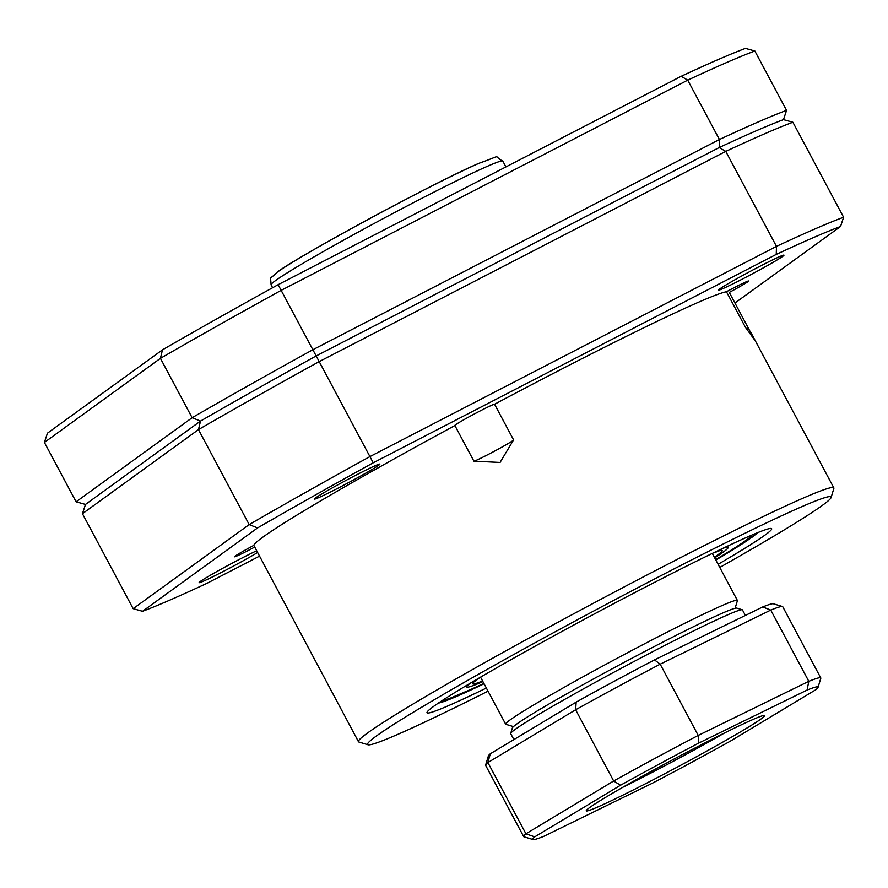 <?xml version="1.0" encoding="UTF-8"?>
<svg xmlns="http://www.w3.org/2000/svg" width="888" height="888" viewBox="0 0 888 888"><rect width="100%" height="100%" fill="white"/><g stroke="black" fill="none" stroke-linecap="round" stroke-linejoin="round"><path stroke-width="1.33" d="M486.358 688.056A195.349 8.336 -28.1 0 1 426.995 712.354A195.349 8.336 -28.1 0 1 646.63 586.457A195.349 8.336 -28.1 0 1 771.328 528.493A195.349 8.336 -28.1 0 1 718.103 564.313M719.768 567.432A262.715 11.2 151.9 0 0 831.09 497.535A262.715 11.2 151.9 0 0 662.936 574.636A262.715 11.2 151.9 0 0 368.021 744.788A262.715 11.2 151.9 0 0 488.023 691.175M368.021 744.788L358.919 742.035A269.453 11.489 -28.1 0 1 358.475 741.713A269.453 11.489 -28.1 0 1 661.405 567.521A269.453 11.489 -28.1 0 1 833.843 487.889A269.453 11.489 -28.1 0 1 833.854 488.444L831.09 497.535M748.295 328.038L754.101 339.205L745.476 327.372L726.451 291.752A22.566 0.966 -28.1 0 1 734.165 287.679A22.566 0.966 -28.1 0 1 748.606 281.008A22.566 0.966 -28.1 0 1 729.281 292.418L748.295 328.038A22.566 0.966 -28.1 0 1 746.708 328.882M513.575 439.971A22.566 0.966 -28.1 0 1 488.222 454.467A22.566 0.966 -28.1 0 1 473.903 461.172L454.878 425.552A22.566 0.966 -28.1 0 1 454.756 425.519A22.566 0.966 -28.1 0 1 480.131 410.933A22.566 0.966 -28.1 0 1 494.572 404.262L513.586 439.882L500.066 462.459L473.903 461.172M254.723 547.064A22.566 0.966 -28.1 0 1 248.94 550.105A22.566 0.966 -28.1 0 1 234.499 556.776A22.566 0.966 -28.1 0 1 253.824 545.365A269.453 11.489 -28.1 0 1 454.878 425.552M760.261 266.111A37.052 1.576 -28.1 0 1 783.971 255.167A37.052 1.576 -28.1 0 1 742.324 279.11A37.052 1.576 -28.1 0 1 718.614 290.065A37.052 1.576 -28.1 0 1 760.261 266.111M257.631 552.503A37.052 1.576 -28.1 0 1 222.833 571.672A37.052 1.576 -28.1 0 1 199.123 582.617A37.052 1.576 -28.1 0 1 240.781 558.663A37.052 1.576 -28.1 0 1 256.699 550.749M356.11 475.08A37.052 1.576 -28.1 0 1 379.831 464.135A37.052 1.576 -28.1 0 1 338.173 488.089A37.052 1.576 -28.1 0 1 314.463 499.034A37.052 1.576 -28.1 0 1 356.11 475.08M494.572 404.262A269.453 11.489 -28.1 0 1 556.798 371.606A269.453 11.489 -28.1 0 1 726.451 291.752M253.824 545.365L358.475 741.713M82.44 513.686L133.156 608.669L249.184 524.586L198.468 429.603L200.51 421.079L192.13 417.726L160.428 358.364L44.4 442.446L76.102 501.809L192.13 417.726A424.375 18.104 -28.1 0 1 312.854 349.739L719.424 139.516A424.375 18.104 -28.1 0 1 786.546 110.378L783.494 119.636A417.649 17.816 151.9 0 0 719.18 147.552L316.172 355.944L319.192 361.616A424.375 18.104 151.9 0 0 198.468 429.603L82.44 513.686L85.492 504.428L200.51 421.079A417.649 17.816 -28.1 0 1 316.172 355.944L719.18 147.552A417.649 17.816 -28.1 0 1 783.494 119.636L792.884 122.244L843.6 217.238A424.375 18.104 -28.1 0 0 776.478 246.376L725.762 151.393L319.192 361.616L369.919 456.599L776.478 246.376L776.245 254.412L373.226 462.803A417.649 17.816 151.9 0 0 257.564 527.938L142.546 611.288A417.649 17.816 151.9 0 0 206.849 583.372L259.562 556.11M792.884 122.244A424.375 18.104 151.9 0 0 725.762 151.393L719.18 147.552L719.424 139.516L687.723 80.153L281.152 290.365L316.172 355.944A417.649 17.816 151.9 0 0 200.51 421.079L85.492 504.428L76.102 501.809M257.564 527.938L249.184 524.586A424.375 18.104 -28.1 0 1 369.919 456.599L373.226 462.803M734.942 303.03L840.548 226.496A417.649 17.816 151.9 0 0 776.245 254.412M133.156 608.669L142.546 611.288M840.548 226.496L843.6 217.238M44.4 442.446L47.453 433.178L162.471 349.839A417.649 17.816 -28.1 0 1 278.133 284.693L681.152 76.312A417.649 17.816 -28.1 0 1 745.454 48.396L754.844 51.005L786.546 110.378M754.844 51.005A424.375 18.104 151.9 0 0 687.723 80.153L681.152 76.312M278.133 284.693L281.152 290.365A424.375 18.104 151.9 0 0 160.428 358.364L162.471 349.839M513.464 726.617L505.86 724.319A131.357 5.606 -28.1 0 1 505.649 724.164A131.357 5.606 -28.1 0 1 574.947 681.296A131.357 5.606 -28.1 0 1 701.909 614.896A131.357 5.606 -28.1 0 1 737.384 600.432A131.357 5.606 -28.1 0 1 737.395 600.699L735.086 608.291M714.674 557.886A148.196 6.316 151.9 0 0 728.149 547.374A148.196 6.316 151.9 0 0 722.965 548.296M443.234 699.888A175.136 7.47 151.9 0 0 483.882 683.405M715.628 559.662A175.136 7.47 151.9 0 0 751.925 535.064M470.351 683.183A148.196 6.316 151.9 0 0 466.7 686.979A148.196 6.316 151.9 0 0 482.928 681.629M495.571 783.971L523.676 836.607A168.409 7.182 -28.1 0 1 525.929 833.799L613.664 781.007L575.624 709.767L487.889 762.559A168.409 7.182 151.9 0 0 485.636 765.023A168.409 7.182 151.9 0 0 485.647 765.367L495.571 783.971M665.201 763.802A101.043 4.307 -28.1 0 1 764.368 715.506A101.043 4.307 -28.1 0 1 685.614 762.637A101.043 4.307 -28.1 0 1 586.269 810.611A101.043 4.307 -28.1 0 1 665.201 763.802M622.988 787.19A94.306 4.018 151.9 0 0 681.762 756.743A94.306 4.018 151.9 0 0 724.486 733M510.711 733.399L512.376 727.938A127.317 5.428 -28.1 0 1 619.369 664.923A127.317 5.428 -28.1 0 1 736.285 608.08A127.317 5.428 -28.1 0 1 736.785 608.114L742.246 609.767A131.357 5.606 151.9 0 0 741.724 609.734A131.357 5.606 151.9 0 0 621.101 668.375A131.357 5.606 151.9 0 0 510.711 733.399A131.357 5.606 151.9 0 0 510.711 733.666L513.886 739.593M745.398 615.428L742.457 609.923A131.357 5.606 151.9 0 0 742.246 609.767M485.636 765.023L488.4 755.921A161.672 6.893 -28.1 0 1 490.32 753.779L487.889 762.559L525.929 833.799L534.698 836.885A161.672 6.893 151.9 0 0 533.066 839.56A161.672 6.893 151.9 0 0 533.699 839.604A161.672 6.893 151.9 0 0 543.722 836.374L651.925 783.438A161.672 6.893 151.9 0 0 730.269 741.214L816.105 689.554A161.672 6.893 151.9 0 0 818.026 687.401A161.672 6.893 151.9 0 0 817.115 686.835A161.672 6.893 151.9 0 0 807.081 690.076L698.878 743.012A161.672 6.893 151.9 0 0 620.546 785.236L534.698 836.885M620.546 785.236L613.664 781.007A168.409 7.182 -28.1 0 1 698.223 735.431L808.802 681.329A168.409 7.182 -28.1 0 1 819.857 677.722A168.409 7.182 -28.1 0 1 820.79 677.966A168.409 7.182 -28.1 0 1 820.801 678.31L818.026 687.401M820.79 677.966L782.75 606.726A168.409 7.182 151.9 0 0 782.472 606.526A168.409 7.182 151.9 0 0 781.817 606.482A168.409 7.182 151.9 0 0 770.762 610.089L808.802 681.329L807.081 690.076M490.32 753.779L576.168 702.119A161.672 6.893 -28.1 0 1 654.5 659.895L762.703 606.959A161.672 6.893 -28.1 0 1 772.738 603.718A161.672 6.893 -28.1 0 1 773.37 603.773L782.472 606.526M533.066 839.56L523.964 836.807A168.409 7.182 -28.1 0 1 523.676 836.607M762.703 606.959L770.762 610.089L660.184 664.191L698.223 735.431L698.878 743.012M654.5 659.895L660.184 664.191A168.409 7.182 151.9 0 0 575.624 709.767L576.168 702.119M271.073 284.848C270.696 274.581 268.62 280.874 277.256 272.194C294.083 258.441 435.32 181.807 479.043 163.248C504.551 154.379 491.974 155.655 502.819 161.105A131.357 5.606 151.9 0 0 486.879 166.522A131.357 5.606 151.9 0 0 372.316 224.464A131.357 5.606 151.9 0 0 275.491 280.608A131.357 5.606 151.9 0 0 271.073 284.848L272.616 287.745M278.033 271.717A124.62 5.317 -28.1 0 1 369.896 218.459A124.62 5.317 -28.1 0 1 478.588 163.481M757.986 532.534L752.525 536.907L715.828 560.051A181.874 7.759 151.9 0 0 751.748 537.384A181.874 7.759 151.9 0 0 757.253 532.833M713.663 552.769A141.458 6.038 -28.1 0 1 717.449 555.122A141.458 6.038 -28.1 0 1 714.352 557.287M438.417 703.074A181.874 7.759 151.9 0 0 484.082 683.782M482.606 681.018A141.458 6.038 -28.1 0 1 477.4 679.242A141.458 6.038 -28.1 0 1 479.231 677.944M833.843 487.889L750.959 332.656M505.649 724.164L480.552 677.167M737.384 600.432L712.298 553.435M505.916 166.922L502.819 161.105M727.494 546.153L728.149 547.374M466.045 685.758L466.7 686.979M475.002 681.296L479.82 677.6M437.762 703.507L484.082 683.793M713.064 553.058L718.814 551.115"/></g></svg>
